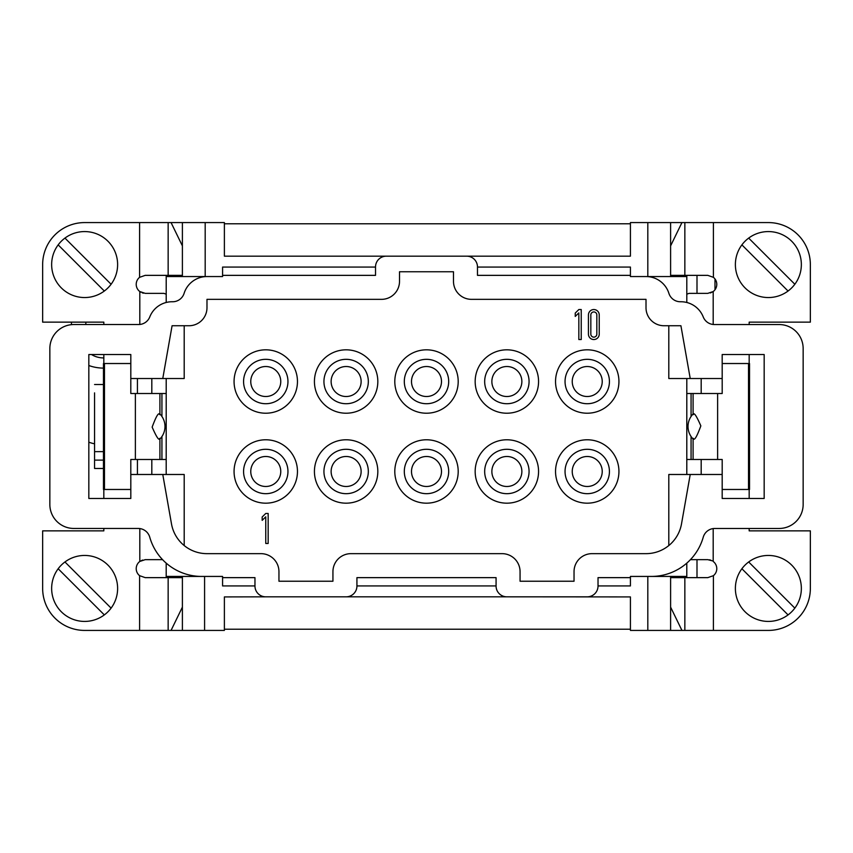 <?xml version="1.0" encoding="UTF-8"?>
<svg xmlns="http://www.w3.org/2000/svg" width="853" height="853" viewBox="0 0 853 853"><rect width="100%" height="100%" fill="white"/><g stroke="black" fill="none" stroke-linecap="round" stroke-linejoin="round"><path stroke-width="1.28" d="M103.469 451.642L94.566 451.642L94.566 392.881M103.469 460.119L94.566 460.119L94.566 468.478L94.566 401.358L94.566 460.119M686.804 275.359L686.804 276.553L647.811 276.553M686.804 302.484L686.804 276.553M686.804 378.519L686.793 474.481M713.183 561.445A8.999 8.999 0 0 1 713.396 575.679L707.787 577.641L670.607 577.641L670.607 607.123L681.942 630.42L630.42 630.42L630.42 596.919L506.863 596.833L587.237 596.833A10.801 10.801 0 0 0 598.028 586.032L598.028 577.641L630.42 577.641L630.42 576.436L686.793 576.436L686.793 563.14M686.793 576.436L686.793 577.641M166.196 577.641L166.196 563.14M166.196 474.481L166.207 378.519M166.207 302.484L166.207 275.359M346.126 596.833L265.763 596.833L346.126 596.833A10.801 10.801 0 0 0 356.927 586.032L356.927 577.641L496.073 577.641L496.073 586.032A10.79 10.79 0 0 0 506.863 596.833L346.126 596.833M630.42 629.215L224.382 629.215M204.581 576.436L204.581 630.42L224.382 630.42L224.382 596.919L265.763 596.833A10.79 10.79 0 0 1 254.962 586.032L254.962 577.641L222.58 577.641L222.58 576.436L166.196 576.436M647.811 276.596L647.811 222.58L630.42 222.58L630.42 256.167L224.382 256.167L224.382 222.58L205.189 222.58L205.189 276.596M609.426 471.485A22.189 22.189 0 0 0 587.237 449.296A22.189 22.189 0 0 0 565.049 471.485A22.189 22.189 0 0 0 587.237 493.674A22.189 22.189 0 0 0 609.426 471.485M609.426 381.515A22.189 22.189 0 0 0 587.237 359.326A22.189 22.189 0 0 0 565.049 381.515A22.189 22.189 0 0 0 587.237 403.714A22.189 22.189 0 0 0 609.426 381.515M529.063 471.485A22.189 22.189 0 0 0 506.874 449.296A22.189 22.189 0 0 0 484.675 471.485A22.189 22.189 0 0 0 506.874 493.674A22.189 22.189 0 0 0 529.063 471.485M529.063 381.515A22.189 22.189 0 0 0 506.874 359.326A22.189 22.189 0 0 0 484.675 381.515A22.189 22.189 0 0 0 506.874 403.714A22.189 22.189 0 0 0 529.063 381.515M448.689 381.515A22.189 22.189 0 0 0 426.5 359.326A22.189 22.189 0 0 0 404.311 381.515A22.189 22.189 0 0 0 426.5 403.714A22.189 22.189 0 0 0 448.689 381.515M448.689 471.485A22.189 22.189 0 0 0 426.5 449.296A22.189 22.189 0 0 0 404.311 471.485A22.189 22.189 0 0 0 426.5 493.674A22.189 22.189 0 0 0 448.689 471.485M368.325 471.485A22.189 22.189 0 0 0 346.137 449.296A22.189 22.189 0 0 0 323.937 471.485A22.189 22.189 0 0 0 346.137 493.674A22.189 22.189 0 0 0 368.325 471.485M287.951 471.485A22.189 22.189 0 0 0 265.763 449.296A22.189 22.189 0 0 0 243.574 471.485A22.189 22.189 0 0 0 265.763 493.674A22.189 22.189 0 0 0 287.951 471.485M368.325 381.515A22.189 22.189 0 0 0 346.137 359.326A22.189 22.189 0 0 0 323.937 381.515A22.189 22.189 0 0 0 346.137 403.714A22.189 22.189 0 0 0 368.325 381.515M287.951 381.515A22.189 22.189 0 0 0 265.763 359.326A22.189 22.189 0 0 0 243.574 381.515A22.189 22.189 0 0 0 265.763 403.714A22.189 22.189 0 0 0 287.951 381.515M184.195 545.557L184.195 474.481L130.818 474.481L130.818 498.472L88.829 498.472L88.829 354.528L130.818 354.528L130.818 378.519L184.195 378.519L184.195 325.739M162.774 378.519L172.082 325.739L188.993 325.739A17.998 17.998 0 0 0 206.98 307.741L206.98 299.35L381.515 299.35A17.998 17.998 0 0 0 399.513 281.351L399.513 271.755L453.487 271.755L453.487 281.351A17.998 17.998 0 0 0 471.485 299.35L646.009 299.35L646.009 307.741A17.988 17.988 0 0 0 664.007 325.739L680.918 325.739L690.226 378.519L722.182 378.519L722.182 354.528L764.171 354.528L764.171 498.472L722.182 498.472L749.169 498.472L749.169 489.473M651.308 576.436A53.974 53.974 0 0 0 703.245 537.187A11.995 11.995 0 0 1 714.782 528.465L779.162 528.465A23.991 23.991 0 0 0 803.153 504.475L803.153 348.536A23.991 23.991 0 0 0 779.162 324.545L714.398 324.545A11.995 11.995 0 0 1 703.235 316.943A23.991 23.991 0 0 0 680.534 301.749A11.995 11.995 0 0 1 668.901 293.357A23.991 23.991 0 0 0 646.009 276.553L630.42 276.553L630.42 275.359L477.477 275.359L477.477 266.957A10.79 10.79 0 0 0 466.687 256.167L386.313 256.167A10.79 10.79 0 0 0 375.523 266.957L375.523 275.359L222.58 275.359L222.58 276.553L206.98 276.553A23.991 23.991 0 0 0 184.099 293.357A11.995 11.995 0 0 1 172.466 301.749A23.991 23.991 0 0 0 149.765 316.943A11.995 11.995 0 0 1 138.602 324.535L73.838 324.535A23.991 23.991 0 0 0 49.847 348.525L49.847 504.464A23.991 23.991 0 0 0 73.838 528.455L138.218 528.455A11.995 11.995 0 0 1 149.755 537.187A53.974 53.974 0 0 0 201.692 576.436M477.477 267.064L630.42 267.064L630.42 275.359M182.393 576.436L182.393 630.42L171.058 630.42L182.393 607.123L182.393 577.641L145.213 577.641L139.604 575.679A8.999 8.999 0 0 1 139.817 561.445L145.213 559.653L162.56 559.653M103.831 489.473L103.831 498.472L130.818 498.472M254.962 585.936L222.58 585.936L222.58 577.641M356.927 585.936L496.073 585.936M598.028 585.936L630.42 585.936L630.42 577.641M647.811 630.42L647.811 576.436M555.538 471.485A31.7 31.7 0 0 0 603.092 498.93A31.7 31.7 0 0 0 603.092 444.029A31.7 31.7 0 0 0 555.538 471.485M314.426 471.485A31.7 31.7 0 0 0 361.981 498.93A31.7 31.7 0 0 0 361.981 444.029A31.7 31.7 0 0 0 314.426 471.485M394.8 471.485A31.7 31.7 0 0 0 442.355 498.93A31.7 31.7 0 0 0 442.355 444.029A31.7 31.7 0 0 0 394.8 471.485M475.164 471.485A31.7 31.7 0 0 0 522.718 498.93A31.7 31.7 0 0 0 522.718 444.029A31.7 31.7 0 0 0 475.164 471.485M234.063 381.515A31.7 31.7 0 0 0 281.618 408.971A31.7 31.7 0 0 0 281.618 354.07A31.7 31.7 0 0 0 234.063 381.515M555.538 381.515A31.7 31.7 0 0 0 603.092 408.971A31.7 31.7 0 0 0 603.092 354.07A31.7 31.7 0 0 0 555.538 381.515M475.164 381.515A31.7 31.7 0 0 0 522.718 408.971A31.7 31.7 0 0 0 522.718 354.07A31.7 31.7 0 0 0 475.164 381.515M394.8 381.515A31.7 31.7 0 0 0 442.355 408.971A31.7 31.7 0 0 0 442.355 354.07A31.7 31.7 0 0 0 394.8 381.515M314.426 381.515A31.7 31.7 0 0 0 361.981 408.971A31.7 31.7 0 0 0 361.981 354.07A31.7 31.7 0 0 0 314.426 381.515M234.063 471.485A31.7 31.7 0 0 0 281.618 498.93A31.7 31.7 0 0 0 281.618 444.029A31.7 31.7 0 0 0 234.063 471.485M204.581 630.42L182.393 630.42M375.523 267.064L222.58 267.064L222.58 275.359M224.382 256.167L386.313 256.167M205.189 276.553L166.207 276.553M166.207 294.168L163.893 293.357L145.213 293.357L139.817 291.555A8.999 8.999 0 0 1 139.604 277.321L145.213 275.359L182.393 275.359L182.393 245.877L171.058 222.58L182.393 222.58L182.393 276.553M182.393 222.58L205.189 222.58M466.687 256.167L630.42 256.167M670.607 276.553L670.607 222.58L681.942 222.58L670.607 245.877L670.607 275.359L707.787 275.359L713.396 277.321A8.999 8.999 0 0 1 713.183 291.555M647.811 222.58L670.607 222.58M749.169 363.527L749.169 354.528L722.182 354.528M722.182 498.472L722.182 474.481L668.805 474.481L668.805 545.557M162.774 474.481L171.496 523.913A35.986 35.986 0 0 0 206.927 553.65L260.965 553.65A17.998 17.998 0 0 1 278.952 571.638L278.952 581.234L332.937 581.234L332.937 571.638A17.988 17.988 0 0 1 350.924 553.65L502.065 553.65A17.998 17.998 0 0 1 520.063 571.638L520.063 581.234L574.037 581.234L574.037 571.638A17.988 17.988 0 0 1 592.035 553.65L646.073 553.65A35.986 35.986 0 0 0 681.504 523.913L690.226 474.481M670.607 630.42L670.607 576.436M668.805 325.739L668.805 378.519L690.226 378.519M130.818 354.528L103.831 354.528L103.831 363.527M588.431 314.938L588.431 334.131A5.395 5.395 0 0 0 593.837 339.537A5.395 5.395 0 0 0 599.232 334.131L599.232 314.938A5.395 5.395 0 0 0 593.837 309.543A5.395 5.395 0 0 0 588.442 314.938M265.763 513.463L262.17 516.993L262.17 520.351L265.763 516.822L265.763 543.457L268.162 543.457L268.162 513.463L265.763 513.463M578.835 309.543L575.242 313.072L575.242 316.431L578.835 312.902L578.835 339.537L581.234 339.537L581.234 309.543L578.835 309.543M103.831 357.929A17.988 12.72 180 0 1 91.58 354.528M85.833 324.535L85.833 322.146M71.439 322.146L71.439 324.662M88.829 365.51A32.382 22.903 -0 0 0 103.469 368.112M94.566 443.827A32.382 22.903 180 0 1 88.829 442.185M137.418 474.481L137.418 459.49M137.418 393.51L137.418 378.519M696.997 559.653L696.997 577.641M714.985 289.753L714.985 278.963M696.997 275.359L696.997 293.357M693.094 413.972L693.094 393.51L717.629 393.51L717.629 459.49L722.192 459.49L722.182 474.481M104.322 614.906L58.164 568.748A32.99 32.99 0 0 0 104.322 614.906A32.99 32.99 0 0 0 107.958 565.112A32.99 32.99 0 0 0 64.945 561.967L111.103 608.125M58.164 568.748A32.99 32.99 0 0 1 64.945 561.967M104.322 291.033L58.164 244.875A32.99 32.99 0 0 0 104.322 291.033A32.99 32.99 0 0 0 107.958 241.239A32.99 32.99 0 0 0 64.945 238.094L111.103 284.252M58.164 244.875A32.99 32.99 0 0 1 64.945 238.094M159.703 438.335C159.116 441.044 156.6 437.312 152.154 427.118C156.238 416.029 158.754 411.882 159.703 414.665M139.807 324.481L139.807 291.555L140.82 292.206M142.206 292.835L143.475 293.187M142.622 560.026L139.807 561.445L139.807 528.572M171.058 222.58L84.639 222.58A41.989 41.989 0 0 0 42.65 264.569L42.65 322.146L103.831 322.146L103.831 324.535M103.831 528.455L103.831 530.865L42.65 530.865L42.65 588.442A41.989 41.989 0 0 0 84.639 630.42L171.058 630.42M130.808 489.473L130.808 459.49L135.371 459.49L135.371 393.51L130.808 393.51L130.808 363.527L104.482 363.527L104.482 489.473L130.808 489.473M104.482 489.473L103.469 489.473L103.469 363.527L104.482 363.527M159.906 439.028L159.906 459.49L166.207 459.49M166.196 393.51L159.906 393.51L159.906 413.972M151.813 459.49L151.813 474.481M151.813 378.519L151.813 393.51M159.906 459.49L135.371 459.49M135.371 393.51L159.906 393.51M630.42 223.774L224.382 223.774M280.754 381.515A14.991 14.991 0 0 1 258.267 394.502A14.991 14.991 0 0 1 258.267 368.528A14.991 14.991 0 0 1 280.754 381.515M361.128 381.515A14.991 14.991 0 0 1 338.63 394.502A14.991 14.991 0 0 1 338.63 368.528A14.991 14.991 0 0 1 361.128 381.515M280.754 471.485A14.991 14.991 0 0 1 258.267 484.472A14.991 14.991 0 0 1 258.267 458.498A14.991 14.991 0 0 1 280.754 471.485M361.128 471.485A14.991 14.991 0 0 1 338.63 484.472A14.991 14.991 0 0 1 338.63 458.498A14.991 14.991 0 0 1 361.128 471.485M441.491 471.485A14.991 14.991 0 0 1 419.004 484.472A14.991 14.991 0 0 1 419.004 458.498A14.991 14.991 0 0 1 441.491 471.485M441.491 381.515A14.991 14.991 0 0 1 419.004 394.502A14.991 14.991 0 0 1 419.004 368.528A14.991 14.991 0 0 1 441.491 381.515M521.865 381.515A14.991 14.991 0 0 1 499.368 394.502A14.991 14.991 0 0 1 499.368 368.528A14.991 14.991 0 0 1 521.865 381.515M521.865 471.485A14.991 14.991 0 0 1 499.368 484.472A14.991 14.991 0 0 1 499.368 458.498A14.991 14.991 0 0 1 521.865 471.485M602.229 381.515A14.991 14.991 0 0 1 579.741 394.502A14.991 14.991 0 0 1 579.741 368.528A14.991 14.991 0 0 1 602.229 381.515M602.229 471.485A14.991 14.991 0 0 1 579.741 484.472A14.991 14.991 0 0 1 579.741 458.498A14.991 14.991 0 0 1 602.229 471.485M693.297 414.665C693.884 411.956 696.4 415.688 700.846 425.882C696.762 436.971 694.246 441.118 693.297 438.335M717.629 459.49L693.094 459.49L693.094 439.028M686.793 459.49L693.094 459.49M693.094 393.51L686.793 393.51M722.192 459.49L722.192 489.473L748.518 489.473L748.518 363.527L722.192 363.527L722.192 393.51L717.629 393.51M749.169 324.545L749.169 322.146L810.35 322.146L810.35 264.569A41.989 41.989 0 0 0 768.361 222.58L681.942 222.58M681.942 630.42L768.361 630.42A41.989 41.989 0 0 0 810.35 588.442L810.35 530.865L749.169 530.865L749.169 528.465M710.378 292.974L713.193 291.555L707.787 293.357L689.107 293.357L686.793 294.168M690.44 559.653L707.787 559.653L712.18 560.794M701.187 393.51L701.187 378.519M701.187 474.481L701.187 459.49M710.794 560.165L709.525 559.813M748.518 489.473L749.531 489.473L749.531 363.527L748.518 363.527M748.678 238.094L794.836 284.252A32.99 32.99 0 0 0 748.678 238.094A32.99 32.99 0 0 0 745.042 287.887A32.99 32.99 0 0 0 788.055 291.033L741.897 244.875M794.836 284.252A32.99 32.99 0 0 1 788.055 291.033M748.678 561.967L794.836 608.125A32.99 32.99 0 0 0 748.678 561.967A32.99 32.99 0 0 0 745.042 611.761A32.99 32.99 0 0 0 788.055 614.906L741.897 568.748M794.836 608.125A32.99 32.99 0 0 1 788.055 614.906M590.83 334.131L590.83 314.938A2.996 2.996 0 0 1 593.837 311.942A2.996 2.996 0 0 1 596.833 314.938L596.833 334.131A2.996 2.996 0 0 1 593.837 337.138A2.996 2.996 0 0 1 590.83 334.131M161.931 459.49L161.931 436.512M161.931 416.488L161.931 393.51M139.604 630.42L139.604 575.679M168.148 577.641L168.148 630.42M139.604 277.321L139.604 222.58M168.148 222.58L168.148 275.359M713.193 291.555L713.193 324.481M713.396 222.58L713.396 277.321M713.193 528.572L713.193 561.445M713.396 575.679L713.396 630.42M684.852 630.42L684.852 577.641M684.852 275.359L684.852 222.58M691.069 393.51L691.069 416.488M691.069 436.512L691.069 459.49M103.469 384.511L94.566 384.511M103.469 468.478L94.566 468.478M159.863 439.071A17.998 17.998 0 0 0 159.863 413.929M693.137 413.929A17.998 17.998 0 0 0 693.137 439.071"/></g></svg>
